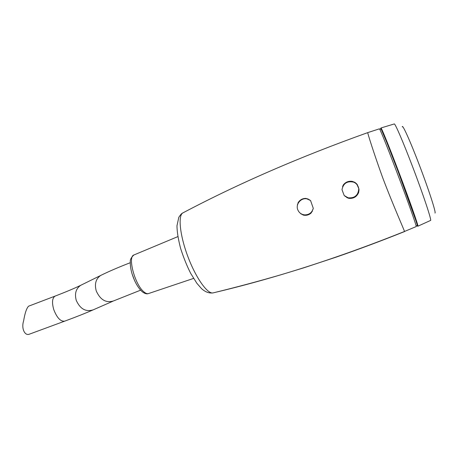 <?xml version="1.0" encoding="UTF-8"?>
<svg xmlns="http://www.w3.org/2000/svg" width="458" height="458" viewBox="0 0 458 458"><rect width="100%" height="100%" fill="white"/><g stroke="black" fill="none" stroke-linecap="round" stroke-linejoin="round"><path stroke-width="0.69" d="M310.553 200.53L306.94 198.869C301.032 197.564 295.473 204.148 297.752 209.701C299.005 212.747 301.278 214.476 304.57 214.888C309.093 214.888 312.001 212.701 313.295 208.338L310.553 200.53L308.812 199.448M313.295 208.338L312.093 211.275C310.226 213.834 307.73 215.042 304.604 214.899L302.698 214.51M344.891 196.161L348.641 198.308C353.41 198.812 356.753 196.871 358.671 192.486L358.923 188.885L357.034 184.671M343.059 192.543L344.216 195.532L348.114 197.776C354.32 199.614 360.727 192.709 358.236 186.807C357.372 184.614 355.837 183.063 353.645 182.152C347.21 180.778 343.328 183.28 341.989 189.658L343.059 192.543M342.773 186.48L343.443 184.74C345.784 181.952 348.75 180.836 352.339 181.391L354.996 182.393L357.183 184.86M183.452 212.604L182.622 213.039C177.847 216.199 180.091 236.299 188.175 257.379C196.219 278.498 207.674 294.334 213.102 292.897L213.302 292.845M382.676 177.67C393.153 205.419 404.471 230.609 404.506 231.467L416.179 226.573C417.215 227.666 407.889 201.257 396.937 172.374C387.623 147.745 379.888 128.589 379.436 128.818L367.722 132.631C367.448 132.706 373.619 152.663 382.676 177.67M367.7 132.643L367.722 132.631C299.772 156.917 238.068 183.721 182.622 213.039C181.723 213.342 180.446 214.791 178.786 217.373L176.977 225.765C177.023 231.656 178.225 239.185 180.589 248.356C183.612 257.728 186.99 266.087 190.728 273.443L196.917 283.359L201.463 288.551C205.195 291.992 209.077 293.441 213.102 292.897L214.155 292.639C275.241 278.201 338.691 257.808 404.506 231.467M312.093 211.275L311.119 213.027C308.887 214.968 306.339 215.666 303.471 215.123C306.362 215.684 308.91 214.985 311.119 213.027M303.185 215.054L303.477 215.123M301.049 213.743L303.156 215.048M297.563 204.812L298.244 202.476C300.087 199.734 302.658 198.371 305.944 198.394L307.902 199.104M346.975 197.415L348.132 197.793C354.561 198.366 358.099 195.469 358.74 189.12M380.838 128.956L380.901 128.933C381.422 128.795 389.094 147.699 398.271 171.945C409.063 200.386 418.223 226.47 417.204 225.536L416.122 225.92M402.261 126.866C402.256 123.523 410.116 140.824 419.202 164.685C428.659 189.36 436.193 212.655 435.02 213.062M81.839 284.756L80.682 285.328C75.942 288.614 74.465 293.63 76.251 300.368C80.184 309.024 85.864 312.167 93.289 309.808C85.52 313.209 75.999 316.988 64.71 321.144C60.628 321.716 56.981 317.875 53.763 309.619C51.748 302.469 52.212 297.952 55.149 296.074L28.591 306.19C26.598 308.137 24.938 313.054 23.61 320.932C21.114 328.609 24.915 336.103 29.369 334.174L64.578 321.19M212.644 292.988L213.949 292.691M358.671 192.486C356.725 196.837 353.387 198.778 348.641 198.308M346.752 197.535C352.374 200.255 359.719 195.068 358.923 188.885M357.469 184.912C354.04 179.61 344.966 180.635 342.567 186.532M417.061 225.588C419.683 230.637 410.196 203.329 398.265 171.893C387.754 144.11 379.613 124.364 380.718 129.001M380.976 127.971C381.474 127.696 389.294 146.926 398.672 171.693C409.692 200.736 419.001 227.3 417.891 226.195L398.265 171.887L387.142 143.217L381.027 128.738L380.976 127.971L394.212 123.963M417.914 226.183L430.531 220.458C432.1 221.323 423.421 195.051 412.543 166.58C403.309 142.289 395.208 123.546 394.298 123.941M300.769 213.783C305.291 216.124 309.161 215.26 312.373 211.195M308.148 198.984C302.875 197.879 299.28 199.86 297.368 204.932M134.142 254.871L133.805 255.014C127.519 256.932 134.904 284.595 143.76 291.74C145.644 293.395 147.247 293.996 148.558 293.544L193.579 278.412M132.11 273.981L134.532 280.428M101.739 274.937L100.605 275.498C95.825 278.836 94.377 283.994 96.26 290.979C100.342 299.95 106.136 303.259 113.641 300.889L140.612 290.166M404.523 231.576C381.382 240.856 358.597 249.375 336.161 257.138L303.883 267.787L281.063 274.743C258.386 281.332 236.082 287.298 214.155 292.639M379.796 129.368L380.901 128.933M352.339 181.391C348.595 180.824 345.555 182.038 343.225 185.038M305.944 198.394C302.395 198.394 299.727 199.94 297.935 203.02M148.478 293.572C146.76 294.254 144.648 293.612 142.135 291.643C137.835 287.572 134.44 281.504 131.95 273.449C130.719 269.138 130.175 265.296 130.312 261.907C129.992 259.852 131.154 257.551 133.805 255.014L177.853 236.614M55.149 296.074C65.86 291.975 74.368 288.391 80.682 285.328L100.605 275.498C108.5 271.577 118.393 267.312 130.278 262.703M93.289 309.808L112.88 301.227"/></g></svg>
